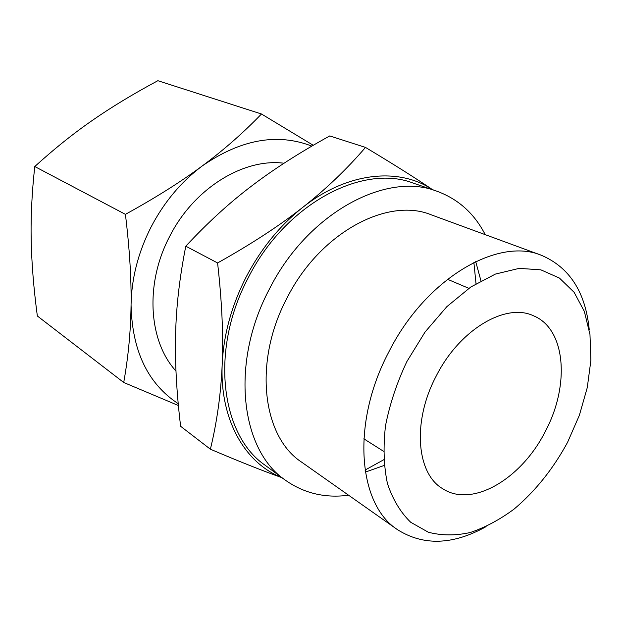 <?xml version="1.0" encoding="UTF-8"?>
<svg xmlns="http://www.w3.org/2000/svg" width="622" height="622" viewBox="0 0 622 622"><rect width="100%" height="100%" fill="white"/><g stroke="black" fill="none" stroke-linecap="round" stroke-linejoin="round"><path stroke-width="0.93" d="M348.608 495.229C324.987 498.346 303.831 493.277 285.133 480.013C240.815 449.978 229.938 363.769 269.108 289.634C307.151 213.338 385.889 171.322 436.59 191.102C458.134 198.931 474.337 213.447 485.214 234.649M383.696 459.767L365.021 470.1M285.133 480.013L265.127 465.233C221.004 435.244 209.715 350.691 247.89 278.454C284.93 204.086 362.502 163.415 413.055 183.055L436.59 191.102M486.101 526.64C453.065 545.02 423.543 546.038 397.536 529.695C358.179 504.613 350.909 423.675 388.688 352.2C425.479 278.71 497.709 236.795 541.389 255.284C569.628 267.374 585.582 292.231 589.259 329.854M384.155 465.458L365.332 472.106M397.536 529.695L301.623 462.138C262.562 436.877 252.998 362.331 286.75 298.537C319.467 232.877 387.607 196.707 431.271 214.831L541.389 255.284M567.567 442.32C553.137 468.934 535.293 491.193 514.06 509.115C499.738 519.689 485.144 527.487 470.279 532.518C455.529 535.767 441.558 535.674 428.356 532.238L410.73 522.286C400.56 512.45 392.801 499.552 387.452 483.589C383.743 466.119 383.098 446.853 385.5 425.79C389.73 404.199 396.852 382.794 406.874 361.561L425.083 331.985L446.876 306.63L470.815 286.991L495.407 274.077L519.191 268.37L540.883 269.847L559.442 278.073L574.098 292.27L584.353 311.451L589.967 334.504L590.9 360.27L587.277 387.576L579.377 415.286L567.567 442.32M284.052 163.228C243.591 157.949 193.683 188.443 169.479 236.811C144.615 284.161 148.697 341.416 175.979 371.039M281.766 477.525C245.052 463.273 219.659 419.772 222.194 364.251C220.965 393.454 217.031 421.77 210.392 449.208L180.621 426.288C176.531 392.148 174.868 361.351 175.614 333.897C176.236 306.514 179.626 277.272 185.791 246.188C207.585 222.777 229.471 202.756 251.459 186.133C273.423 169.355 299.524 152.623 329.753 135.93L365.487 147.414C346.843 169.153 325.951 189.119 302.813 207.32C279.807 225.475 251.405 244.026 217.591 262.958C221.937 301.429 223.469 335.188 222.194 364.251C223.531 335.025 231.438 306.094 245.908 277.459C260.75 249.002 279.721 225.623 302.813 207.32C347.636 171.781 399.355 167.147 432.632 189.741M178.234 403.678C147.764 383.673 132.043 350.73 131.063 304.866C130.737 331.199 128.287 357.075 123.716 382.483L37.336 315.976C33.65 288.017 31.598 262.624 31.193 239.781C30.711 216.992 31.901 192.579 34.77 166.533C54.285 148.829 73.458 133.466 92.281 120.45C111.097 107.349 132.952 94.101 157.856 80.704L261.473 113.997C243.334 132.813 223.632 150.104 202.352 165.872C181.196 181.608 155.547 197.765 125.419 214.349C129.555 248.473 131.436 278.648 131.063 304.866C131.506 278.524 138.115 252.695 150.874 227.388C163.975 202.243 181.134 181.741 202.352 165.872C240.846 139.344 277.342 132.758 311.847 146.123M545.424 431.194C521.944 478.411 472.463 508.368 442.693 488.713C416.507 473.684 412.052 421.662 436.108 376.256C459.464 329.574 505.709 302.494 533.381 315.735C566.012 328.875 569.962 385.306 545.424 431.194M123.716 382.483L178.405 405.521M313.263 145.299L261.473 113.997M125.419 214.349L34.77 166.533M473.878 262.445L476.009 283.679M210.392 449.208C239.315 461.524 263.184 471.017 281.991 477.696M432.671 189.757C415.823 178.273 393.431 164.161 365.487 147.414M217.591 262.958L185.791 246.188M475.706 261.559L480.946 280.817M363.831 438.813L383.447 451.23M447.475 279.262L468.848 288.336"/></g></svg>
